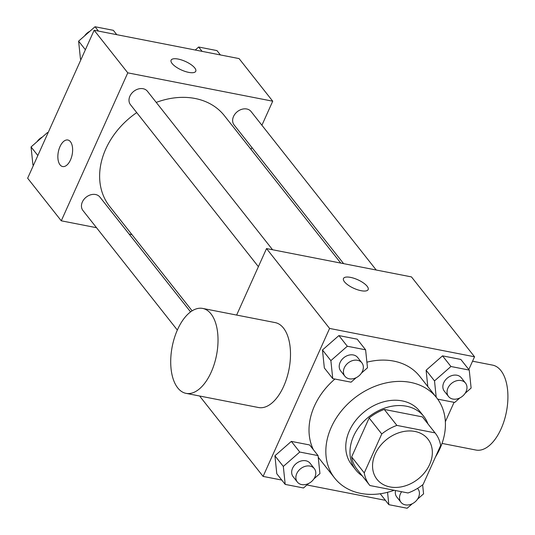 <?xml version="1.0" encoding="UTF-8"?>
<svg xmlns="http://www.w3.org/2000/svg" width="535" height="535" viewBox="0 0 535 535"><rect width="100%" height="100%" fill="white"/><g stroke="black" fill="none" stroke-linecap="round" stroke-linejoin="round"><path stroke-width="0.8" d="M375.269 453.881A32.454 25.279 -38.3 0 1 400.635 432.22A32.454 25.279 -38.3 0 1 427.92 439.081A32.454 25.279 -38.3 0 1 418.109 479.032A32.454 25.279 -38.3 0 1 376.981 479.306A32.454 25.279 -38.3 0 1 375.269 453.881M369.872 485.519L408.011 492.976A41.884 32.622 -38.3 0 0 423.145 484.416L440.639 445.488A41.884 32.622 -38.3 0 0 435.323 433.236A41.884 32.622 -38.3 0 0 435.022 432.868L396.89 425.405A41.884 32.622 -38.3 0 0 381.756 433.972L364.261 472.9A41.884 32.622 -38.3 0 0 369.578 485.151A41.884 32.622 -38.3 0 0 369.872 485.519M435.022 432.868L422.409 416.892L384.277 409.435L396.89 425.405M381.756 433.972L369.143 417.995L351.649 456.923L364.261 472.9M369.143 417.995A41.884 32.622 -38.3 0 1 384.277 409.435M422.409 416.892A41.884 32.622 -38.3 0 1 422.71 417.26L435.323 433.236M369.578 485.151L356.965 469.175A41.884 32.622 -38.3 0 1 351.649 456.923M427.946 423.901A43.268 33.698 141.7 0 0 423.794 416.404A43.268 33.698 141.7 0 0 406.46 406.226A43.268 33.698 141.7 0 0 359.988 425.693A43.268 33.698 141.7 0 0 355.875 470.031A43.268 33.698 141.7 0 0 362.202 475.816M355.875 470.031L351.669 464.708A43.268 33.698 -38.3 0 1 349.395 430.809A43.268 33.698 -38.3 0 1 402.253 400.902A43.268 33.698 -38.3 0 1 419.594 411.081L423.794 416.404M394.175 490.274A64.902 50.551 -38.3 0 1 334.689 478.116A64.902 50.551 -38.3 0 1 331.279 427.264A64.902 50.551 -38.3 0 1 382.01 383.943A64.902 50.551 -38.3 0 1 436.573 397.672A64.902 50.551 -38.3 0 1 435.47 456.977M313.403 449.721A64.902 50.551 -38.3 0 1 314.46 405.965A64.902 50.551 -38.3 0 1 334.917 379.027M366.896 362.188A64.902 50.551 -38.3 0 1 419.754 376.372L436.573 397.672M465.102 393.332L471.121 388.056L469.242 370.086L460.829 359.433L442.525 355.855L426.101 370.247L427.806 386.571L426.101 370.247L434.507 380.9L436.212 397.217M380.432 494.019L388.838 504.672L407.148 508.25L412.304 503.729M445.361 421.707L454.068 402.333M468.807 369.531L474.538 356.785L329.593 328.436L263.093 476.404L281.778 480.062M306.936 484.978L385.407 500.325M361.466 373.069L367.485 367.792L365.606 349.816L357.193 339.17L338.889 335.585L322.465 349.984L324.344 367.96L332.75 378.606L351.06 382.184L356.216 377.663M313.918 478.865L319.937 473.589L318.058 455.613L309.651 444.966L291.341 441.388L274.916 455.78L276.796 473.756L285.202 484.402L303.512 487.98L308.668 483.459M474.538 356.785L411.468 276.909L266.524 248.568L329.593 328.436M344.493 281.825A13.522 4.715 -155.8 0 1 343.483 278.494A13.522 4.715 -155.8 0 1 357.748 279.738A13.522 4.715 -155.8 0 1 368.147 289.582A13.522 4.715 -155.8 0 1 357.554 289.763A13.522 4.715 -155.8 0 1 344.493 281.825M266.524 248.568L236.637 315.068M200.21 396.121L200.023 396.535L263.093 476.404M202.678 308.427L275.15 322.598A43.268 22.564 101.1 0 1 288.987 369.391A43.268 22.564 101.1 0 1 258.539 407.53L186.066 393.359A43.268 22.564 101.1 0 1 177.553 329.593A43.268 22.564 101.1 0 1 202.678 308.427A43.268 22.564 101.1 0 1 216.514 355.22A43.268 22.564 101.1 0 1 186.066 393.359M442.037 443.415L475.956 450.049A43.268 22.564 -78.9 0 0 501.074 428.883A43.268 22.564 -78.9 0 0 492.561 365.117L472.552 361.199M343.477 278.501A13.522 4.715 -155.8 0 1 357.741 279.745A13.522 4.715 -155.8 0 1 368.147 289.582M192.125 310.828L109.608 206.323A73.128 56.957 -38.3 0 1 105.763 149.031A73.128 56.957 -38.3 0 1 136.726 112.604M156.24 102.406A73.128 56.957 -38.3 0 1 224.392 115.687L340.775 263.086M190.567 311.892L99.898 197.067A10.82 8.426 141.7 0 0 86.188 197.154A10.82 8.426 141.7 0 0 82.918 210.476L177.346 330.062M343.617 263.641L234.103 124.943A10.82 8.426 -38.3 0 1 233.534 116.469A10.82 8.426 -38.3 0 1 241.987 109.247A10.82 8.426 -38.3 0 1 251.082 111.534L376.219 270.014M258.385 266.677L130.466 104.673A10.82 8.426 -38.3 0 1 129.898 96.2A10.82 8.426 -38.3 0 1 138.351 88.977A10.82 8.426 -38.3 0 1 147.446 91.271L272.582 249.751M261.909 125.25L272.723 101.195L127.778 72.847L61.278 220.815L96.527 227.709M129.129 234.083L131.971 234.638M251.042 149.439L251.911 147.499M127.778 72.847L94.14 30.248L239.085 58.596L272.723 101.195M172.109 63.504A13.522 4.715 -155.8 0 1 171.1 60.181A13.522 4.715 -155.8 0 1 185.364 61.425A13.522 4.715 -155.8 0 1 195.763 71.262A13.522 4.715 -155.8 0 1 185.17 71.443A13.522 4.715 -155.8 0 1 172.109 63.504M94.14 30.248L27.646 178.215L61.278 220.815M62.648 166.545A13.522 7.049 101.1 0 1 59.994 146.623A13.522 7.049 101.1 0 1 67.838 140.003A13.522 7.049 101.1 0 1 72.158 154.628A13.522 7.049 101.1 0 1 62.648 166.545A13.522 7.049 101.1 0 1 59.987 146.617A13.522 7.049 101.1 0 1 67.838 140.01M171.1 60.181A13.522 4.715 -155.8 0 1 185.364 61.431A13.522 4.715 -155.8 0 1 195.763 71.269M48.11 132.667L47.488 132.546L31.057 146.944L32.936 164.914L33.371 165.469M47.488 132.546L47.923 133.095M31.057 146.944L37.838 155.531M37.075 141.668A10.82 8.426 -38.3 0 1 42.325 137.067M116.77 34.675L113.34 30.328L95.029 26.75L78.605 41.142L80.484 59.117L80.919 59.666M95.029 26.75L98.46 31.097M78.605 41.142L85.386 49.728M84.624 35.872A10.82 8.426 -38.3 0 1 89.873 31.271M220.407 54.938L216.976 50.598L198.666 47.02L195.242 50.022M198.666 47.02L202.096 51.36M318.058 455.613L299.754 452.035L283.323 466.426L285.202 484.402M297.346 482.035L293.14 476.712A10.82 8.426 -38.3 0 1 292.571 468.239A10.82 8.426 -38.3 0 1 301.024 461.016A10.82 8.426 -38.3 0 1 310.119 463.303L314.326 468.633A10.82 8.426 -38.3 0 1 311.056 481.948A10.82 8.426 -38.3 0 1 297.346 482.035A10.82 8.426 -38.3 0 1 296.778 473.562A10.82 8.426 -38.3 0 1 305.231 466.339A10.82 8.426 -38.3 0 1 314.326 468.633M309.651 444.966L291.341 441.388L299.754 452.035M291.341 441.388L274.916 455.78L283.323 466.426M274.916 455.78L276.796 473.756M417.554 499.128L423.573 493.858L422.63 484.824M387.547 492.3L388.838 504.672M417.962 488.896L417.547 488.375A10.82 8.426 -38.3 0 1 417.962 488.896A10.82 8.426 -38.3 0 1 414.692 502.211A10.82 8.426 -38.3 0 1 400.983 502.305L396.776 496.982A10.82 8.426 -38.3 0 1 395.526 490.535M400.983 502.305A10.82 8.426 -38.3 0 1 400.414 493.832A10.82 8.426 -38.3 0 1 401.624 491.732M365.606 349.816L347.295 346.239L330.871 360.63L332.75 378.606M344.894 376.239L340.688 370.915A10.82 8.426 -38.3 0 1 340.12 362.442A10.82 8.426 -38.3 0 1 348.573 355.22A10.82 8.426 -38.3 0 1 357.668 357.507L361.874 362.83A10.82 8.426 -38.3 0 1 358.604 376.152A10.82 8.426 -38.3 0 1 344.894 376.239A10.82 8.426 -38.3 0 1 344.326 367.766A10.82 8.426 -38.3 0 1 352.779 360.543A10.82 8.426 -38.3 0 1 361.874 362.83M357.193 339.17L338.889 335.585L347.295 346.239M338.889 335.585L322.465 349.984L330.871 360.63M322.465 349.984L324.344 367.96M469.242 370.086L450.931 366.502L434.507 380.9M437.663 399.123L454.69 402.454L459.853 397.933M448.531 396.509L444.324 391.185A10.82 8.426 -38.3 0 1 443.756 382.706A10.82 8.426 -38.3 0 1 452.209 375.49A10.82 8.426 -38.3 0 1 461.304 377.777L465.51 383.1A10.82 8.426 -38.3 0 1 462.24 396.415A10.82 8.426 -38.3 0 1 448.531 396.509A10.82 8.426 -38.3 0 1 447.955 388.035A10.82 8.426 -38.3 0 1 456.415 380.813A10.82 8.426 -38.3 0 1 465.51 383.1M460.829 359.433L442.525 355.855L450.931 366.502M442.525 355.855L426.101 370.247M318.231 457.264L334.689 478.116"/></g></svg>
